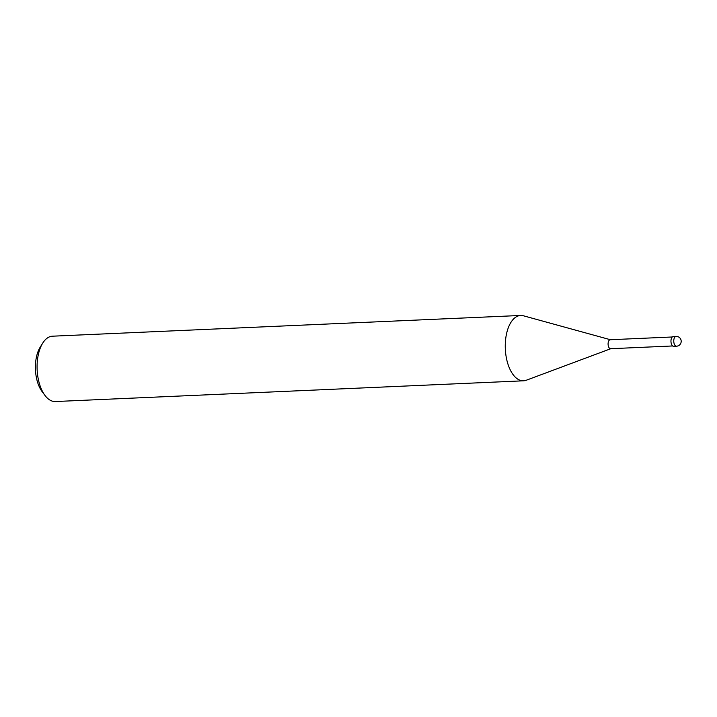 <?xml version="1.0" encoding="UTF-8"?>
<svg xmlns="http://www.w3.org/2000/svg" width="717" height="717" viewBox="0 0 717 717"><rect width="100%" height="100%" fill="white"/><g stroke="black" fill="none" stroke-linecap="round" stroke-linejoin="round"><path stroke-width="1.08" d="M672.277 336.981L610.203 339.733A4.499 2.312 87.5 0 0 608.159 345.074A4.499 2.312 87.5 0 0 610.606 348.713L672.68 345.961M610.4 339.724L523.419 315.785A32.704 16.796 87.5 0 0 505.79 354.315A32.704 16.796 87.5 0 0 523.544 380.808A32.704 16.796 87.5 0 0 526.386 380.198M523.535 315.812A32.704 16.796 87.5 0 0 520.65 315.462L52.466 336.192A32.704 16.796 87.5 0 0 42.715 343.138A32.704 16.796 87.5 0 0 37.607 375.045A32.704 16.796 87.5 0 0 45.028 395.488A32.704 16.796 87.5 0 0 55.361 401.538L523.544 380.808M520.65 315.462A32.704 16.796 87.5 0 0 505.79 354.315A32.704 16.796 87.5 0 0 526.269 380.243L610.794 348.704M42.715 343.138L40.188 347.18A27.802 14.277 87.5 0 0 35.85 374.31A27.802 14.277 87.5 0 0 42.16 391.679L45.028 395.488M676.068 336.407L673.263 336.533A4.902 2.518 87.5 0 0 671.04 342.359A4.902 2.518 87.5 0 0 673.702 346.329L676.498 346.203A4.902 2.518 87.5 0 0 676.507 346.203A4.902 4.902 0 0 0 681.15 340.665A4.902 4.902 0 0 0 676.068 336.407L676.068 336.407A4.902 2.518 87.5 0 0 673.837 342.233A4.902 2.518 87.5 0 0 676.498 346.203"/></g></svg>
